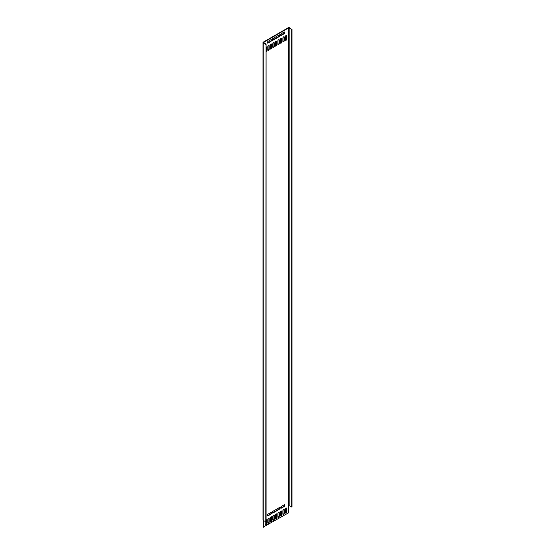 <?xml version="1.0" encoding="UTF-8"?>
<svg xmlns="http://www.w3.org/2000/svg" width="555" height="555" viewBox="0 0 555 555"><rect width="100%" height="100%" fill="white"/><g stroke="black" fill="none" stroke-linecap="round" stroke-linejoin="round"><path stroke-width="0.83" d="M265.769 521.977L266.081 44.178L266.081 521.797L263.25 520.521A0.888 0.513 180 0 1 262.987 520.16L262.987 42.541A0.888 0.513 180 0 1 263.25 42.173L288.232 27.75A0.888 0.513 180 0 1 289.495 27.75L291.701 29.387L288.551 27.93L263.563 42.36L266.081 44.178M292.013 29.207L292.013 506.826L288.551 505.55L288.551 512.827L263.25 527.07L263.25 42.901L265.769 44.358M263.25 42.901A0.888 0.513 180 0 1 262.987 42.541M263.563 527.25L263.563 520.701M266.317 519.695A1.041 0.597 120 0 1 266.4 520.035L266.712 523.372A1.041 0.597 120 0 1 266.261 524.419A1.041 0.597 120 0 1 265.457 524.697A1.041 0.597 120 0 1 265.241 524.218L265.241 521.672M266.712 520.222A1.041 0.597 120 0 0 266.497 519.744A1.041 0.597 120 0 0 266.081 519.744M267.76 522.761L267.76 519.612A1.041 0.597 120 0 1 268.218 518.564A1.041 0.597 120 0 1 269.015 518.287A1.041 0.597 120 0 1 269.231 518.765L269.231 521.915A1.041 0.597 120 0 1 268.78 522.963A1.041 0.597 120 0 1 267.975 523.24A1.041 0.597 120 0 1 267.76 522.761M270.285 521.312L270.285 518.155A1.041 0.597 120 0 1 270.736 517.114A1.041 0.597 120 0 1 271.534 516.837A1.041 0.597 120 0 1 271.749 517.309L271.749 520.458A1.041 0.597 120 0 1 271.298 521.506A1.041 0.597 120 0 1 270.5 521.783A1.041 0.597 120 0 1 270.285 521.312M272.803 519.855L272.803 516.705A1.041 0.597 120 0 1 273.254 515.657A1.041 0.597 120 0 1 274.059 515.38A1.041 0.597 120 0 1 274.274 515.852L274.274 519.008A1.041 0.597 120 0 1 273.816 520.056A1.041 0.597 120 0 1 273.018 520.333A1.041 0.597 120 0 1 272.803 519.855M285.402 512.584L285.402 509.428A1.041 0.597 120 0 1 285.853 508.387A1.041 0.597 120 0 1 286.651 508.109A1.041 0.597 120 0 1 286.866 508.581L286.866 511.731A1.041 0.597 120 0 1 286.415 512.778A1.041 0.597 120 0 1 285.617 513.056A1.041 0.597 120 0 1 285.402 512.584M282.877 514.034L282.877 510.884A1.041 0.597 120 0 1 283.334 509.837A1.041 0.597 120 0 1 284.132 509.559A1.041 0.597 120 0 1 284.347 510.038L284.347 513.188A1.041 0.597 120 0 1 283.896 514.235A1.041 0.597 120 0 1 283.092 514.513A1.041 0.597 120 0 1 282.877 514.034M280.358 515.491L280.358 512.341A1.041 0.597 120 0 1 280.816 511.294A1.041 0.597 120 0 1 281.614 511.016A1.041 0.597 120 0 1 281.829 511.488L281.829 514.645A1.041 0.597 120 0 1 281.378 515.692A1.041 0.597 120 0 1 280.573 515.97A1.041 0.597 120 0 1 280.358 515.491M277.84 516.948L277.84 513.791A1.041 0.597 120 0 1 278.291 512.751A1.041 0.597 120 0 1 279.096 512.473A1.041 0.597 120 0 1 279.311 512.945L279.311 516.094A1.041 0.597 120 0 1 278.86 517.142A1.041 0.597 120 0 1 278.055 517.42A1.041 0.597 120 0 1 277.84 516.948M275.322 518.398L275.322 515.248A1.041 0.597 120 0 1 275.773 514.201A1.041 0.597 120 0 1 276.577 513.923A1.041 0.597 120 0 1 276.792 514.402L276.792 517.551A1.041 0.597 120 0 1 276.334 518.599A1.041 0.597 120 0 1 275.537 518.876A1.041 0.597 120 0 1 275.322 518.398M266.081 51.802A1.041 0.597 120 0 0 266.712 50.602L266.712 47.446A1.041 0.597 120 0 0 266.497 46.974A1.041 0.597 120 0 0 266.081 46.974M267.76 49.992L267.76 46.842A1.041 0.597 120 0 1 268.218 45.794A1.041 0.597 120 0 1 269.015 45.517A1.041 0.597 120 0 1 269.231 45.996L269.231 49.145A1.041 0.597 120 0 1 268.78 50.193A1.041 0.597 120 0 1 267.975 50.47A1.041 0.597 120 0 1 267.76 49.992M270.285 48.542L270.285 45.385A1.041 0.597 120 0 1 270.736 44.344A1.041 0.597 120 0 1 271.534 44.06A1.041 0.597 120 0 1 271.749 44.539L271.749 47.688A1.041 0.597 120 0 1 271.298 48.736A1.041 0.597 120 0 1 270.5 49.013A1.041 0.597 120 0 1 270.285 48.542M272.803 47.085L272.803 43.935A1.041 0.597 120 0 1 273.254 42.888A1.041 0.597 120 0 1 274.059 42.61A1.041 0.597 120 0 1 274.274 43.082L274.274 46.238A1.041 0.597 120 0 1 273.816 47.279A1.041 0.597 120 0 1 273.018 47.563A1.041 0.597 120 0 1 272.803 47.085M285.402 39.814L285.402 36.658A1.041 0.597 120 0 1 285.853 35.617A1.041 0.597 120 0 1 286.651 35.333A1.041 0.597 120 0 1 286.866 35.811L286.866 38.961A1.041 0.597 120 0 1 286.415 40.009A1.041 0.597 120 0 1 285.617 40.286A1.041 0.597 120 0 1 285.402 39.814M282.877 41.264L282.877 38.115A1.041 0.597 120 0 1 283.334 37.067A1.041 0.597 120 0 1 284.132 36.79A1.041 0.597 120 0 1 284.347 37.268L284.347 40.418A1.041 0.597 120 0 1 283.896 41.465A1.041 0.597 120 0 1 283.092 41.743A1.041 0.597 120 0 1 282.877 41.264M280.358 42.721L280.358 39.572A1.041 0.597 120 0 1 280.816 38.524A1.041 0.597 120 0 1 281.614 38.246A1.041 0.597 120 0 1 281.829 38.718L281.829 41.875A1.041 0.597 120 0 1 281.378 42.915A1.041 0.597 120 0 1 280.573 43.2A1.041 0.597 120 0 1 280.358 42.721M277.84 44.178L277.84 41.021A1.041 0.597 120 0 1 278.291 39.981A1.041 0.597 120 0 1 279.096 39.696A1.041 0.597 120 0 1 279.311 40.175L279.311 43.325A1.041 0.597 120 0 1 278.86 44.372A1.041 0.597 120 0 1 278.055 44.65A1.041 0.597 120 0 1 277.84 44.178M275.322 45.628L275.322 42.478A1.041 0.597 120 0 1 275.773 41.431A1.041 0.597 120 0 1 276.577 41.153A1.041 0.597 120 0 1 276.792 41.632L276.792 44.782A1.041 0.597 120 0 1 276.334 45.829A1.041 0.597 120 0 1 275.537 46.107A1.041 0.597 120 0 1 275.322 45.628M273.011 511.245L279.103 507.735A1.041 0.597 120 0 1 279.623 507.679A1.041 0.597 120 0 1 279.782 508.512A1.041 0.597 120 0 1 279.103 509.428L273.011 512.945A1.041 0.597 120 0 1 272.491 513A1.041 0.597 120 0 1 272.332 512.168A1.041 0.597 120 0 1 273.011 511.245M273.011 38.475L279.103 34.965A1.041 0.597 120 0 1 279.623 34.91A1.041 0.597 120 0 1 279.782 35.742A1.041 0.597 120 0 1 279.103 36.658L273.011 40.175A1.041 0.597 120 0 1 272.491 40.224A1.041 0.597 120 0 1 272.332 39.391A1.041 0.597 120 0 1 273.011 38.475M281.302 506.458L284.035 504.883A1.041 0.597 120 0 1 284.555 504.835A1.041 0.597 120 0 1 284.715 505.667A1.041 0.597 120 0 1 284.035 506.583L281.302 508.158A1.041 0.597 120 0 1 280.788 508.207A1.041 0.597 120 0 1 280.629 507.374A1.041 0.597 120 0 1 281.302 506.458M284.035 32.114L281.302 33.688A1.041 0.597 120 0 0 280.629 34.604A1.041 0.597 120 0 0 280.788 35.437A1.041 0.597 120 0 0 281.302 35.388L284.035 33.813A1.041 0.597 120 0 0 284.715 32.898A1.041 0.597 120 0 0 284.555 32.065A1.041 0.597 120 0 0 284.035 32.114M268.079 514.096L270.805 512.522A1.041 0.597 -60 0 1 271.326 512.473A1.041 0.597 -60 0 1 271.485 513.306A1.041 0.597 -60 0 1 270.805 514.221L268.079 515.796A1.041 0.597 -60 0 1 267.559 515.845A1.041 0.597 -60 0 1 267.399 515.012A1.041 0.597 -60 0 1 268.079 514.096M268.079 41.327L270.805 39.752A1.041 0.597 -60 0 1 271.326 39.696A1.041 0.597 -60 0 1 271.485 40.529A1.041 0.597 -60 0 1 270.805 41.445L268.079 43.026A1.041 0.597 -60 0 1 267.559 43.075A1.041 0.597 -60 0 1 267.399 42.242A1.041 0.597 -60 0 1 268.079 41.327M266.4 520.035L266.712 523.372M265.325 524.565A1.041 0.597 120 0 0 266.4 523.192M267.843 523.108A1.041 0.597 120 0 0 268.918 521.735L268.918 518.585A1.041 0.597 120 0 0 268.835 518.238M270.361 521.651A1.041 0.597 120 0 0 271.437 520.278L271.437 517.128A1.041 0.597 120 0 0 271.353 516.788M272.887 520.195A1.041 0.597 120 0 0 273.955 518.828L273.955 515.671A1.041 0.597 120 0 0 273.872 515.331M285.478 512.924A1.041 0.597 120 0 0 286.553 511.55L286.553 508.401A1.041 0.597 120 0 0 286.47 508.061M282.96 514.381A1.041 0.597 120 0 0 284.035 513.007L284.035 509.858A1.041 0.597 120 0 0 283.952 509.511M280.442 515.831A1.041 0.597 120 0 0 281.517 514.464L281.517 511.308A1.041 0.597 120 0 0 281.434 510.968M277.923 517.288A1.041 0.597 120 0 0 278.999 515.914L278.999 512.764A1.041 0.597 120 0 0 278.915 512.425M275.405 518.745A1.041 0.597 120 0 0 276.473 517.371L276.473 514.221A1.041 0.597 120 0 0 276.39 513.875M266.081 51.296A1.041 0.597 120 0 0 266.4 50.422L266.4 47.265A1.041 0.597 120 0 0 266.317 46.925M267.843 50.339A1.041 0.597 120 0 0 268.918 48.965L268.918 45.815A1.041 0.597 120 0 0 268.835 45.468M270.361 48.882A1.041 0.597 120 0 0 271.437 47.508L271.437 44.358A1.041 0.597 120 0 0 271.353 44.011M272.887 47.425A1.041 0.597 120 0 0 273.955 46.051L273.955 42.901A1.041 0.597 120 0 0 273.872 42.562M285.478 40.154A1.041 0.597 120 0 0 286.553 38.781L286.553 35.631A1.041 0.597 120 0 0 286.47 35.284M282.96 41.611A1.041 0.597 120 0 0 284.035 40.237L284.035 37.081A1.041 0.597 120 0 0 283.952 36.741M280.442 43.061A1.041 0.597 120 0 0 281.517 41.687L281.517 38.538A1.041 0.597 120 0 0 281.434 38.198M277.923 44.518A1.041 0.597 120 0 0 278.999 43.144L278.999 39.995A1.041 0.597 120 0 0 278.915 39.648M275.405 45.975A1.041 0.597 120 0 0 276.473 44.601L276.473 41.452A1.041 0.597 120 0 0 276.39 41.105M272.359 512.862A1.041 0.597 120 0 0 272.699 512.764L278.783 509.247A1.041 0.597 120 0 0 279.436 507.631M272.359 40.092A1.041 0.597 120 0 0 272.699 39.995L278.783 36.477A1.041 0.597 120 0 0 279.436 34.861M280.65 508.075A1.041 0.597 120 0 0 280.99 507.978L283.716 506.403A1.041 0.597 120 0 0 284.375 504.786M280.65 35.305A1.041 0.597 120 0 0 280.99 35.208L283.716 33.626A1.041 0.597 120 0 0 284.375 32.017M271.145 512.425A1.041 0.597 -60 0 1 270.493 514.034L270.805 514.221M267.427 515.713A1.041 0.597 -60 0 0 267.76 515.616L270.493 514.034M271.145 39.648A1.041 0.597 -60 0 1 270.493 41.264L270.805 41.445M267.427 42.943A1.041 0.597 -60 0 0 267.76 42.839L270.493 41.264M291.701 507.006L291.701 29.387M263.563 42.721L263.563 42.36M288.551 505.55L288.551 27.93M289.176 505.55L289.176 27.93"/></g></svg>

